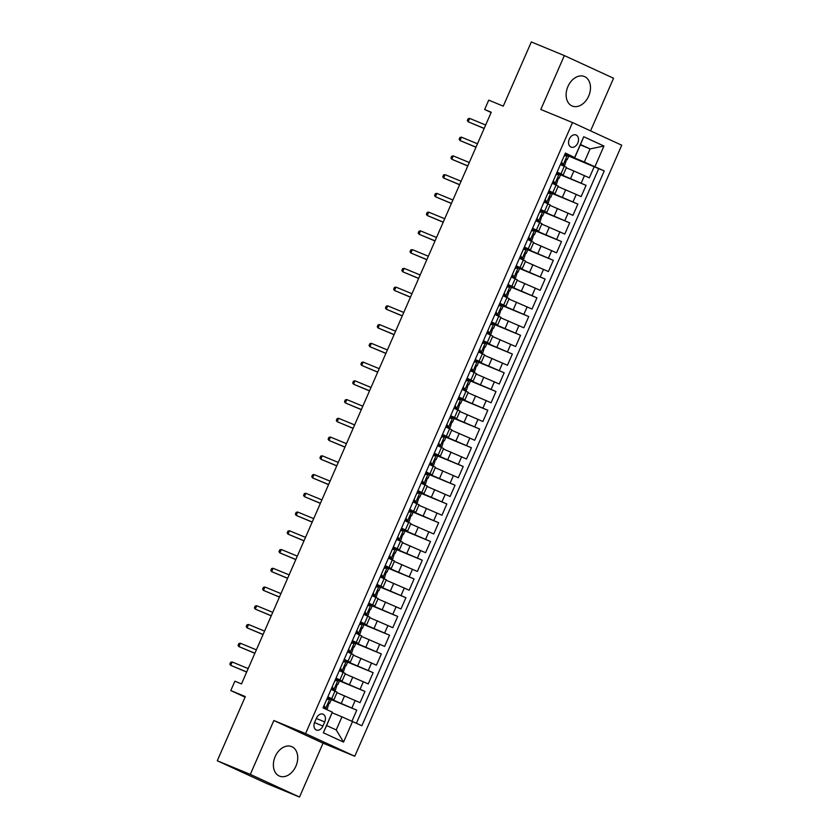 <?xml version="1.0" encoding="UTF-8"?>
<svg xmlns="http://www.w3.org/2000/svg" width="839" height="839" viewBox="0 0 839 839"><rect width="100%" height="100%" fill="white"/><g stroke="black" fill="none" stroke-linecap="round" stroke-linejoin="round"><path stroke-width="1.26" d="M567.93 86.501A15.962 11.421 112.4 0 0 572.219 106.029A15.962 11.421 112.4 0 0 588.684 96.055A15.962 11.421 112.4 0 0 584.395 76.527A15.962 11.421 112.4 0 0 567.93 86.501M275.182 756.579A15.962 11.421 112.4 0 0 279.471 776.106A15.962 11.421 112.4 0 0 295.926 766.133A15.962 11.421 112.4 0 0 291.647 746.605A15.962 11.421 112.4 0 0 275.182 756.579M569.293 139.085A6.544 4.688 112.4 0 0 571.044 147.098A6.544 4.688 112.4 0 0 577.798 143.008A6.544 4.688 112.4 0 0 576.047 134.995A6.544 4.688 112.4 0 0 569.293 139.085M590.562 130.863L613.561 78.237L564.343 55.584L531.318 41.95L503.264 106.144L488.738 100.145L484.638 109.521L491.13 112.51M354.771 756.254L621.73 145.21L572.513 122.557L305.564 733.601L354.771 756.254L323.057 743.165L273.85 720.512L250.305 774.397L299.513 797.05L323.057 743.165M299.513 797.05L266.487 783.416L217.27 760.763L245.324 696.569L230.788 690.57L245.072 697.146M250.305 774.397L217.27 760.763M351.95 721.194L356.774 710.161L330.409 699.275M328.08 698.321L327.336 698.006M336.995 692.668L360.046 702.663L364.965 691.42L338.599 680.534M336.271 679.569L335.527 679.265M345.186 673.916L368.237 683.921L373.156 672.668L346.79 661.793M344.462 660.828L343.717 660.524M353.376 655.175L376.428 665.18L381.346 653.927L354.981 643.052M352.653 642.087L351.908 641.783M361.567 636.434L384.619 646.429L389.527 635.186L363.172 624.3M359.879 623.524L360.801 623.346L360.088 623.041M369.758 617.693L392.809 627.687L397.717 616.445L371.352 605.559M368.069 604.783L368.992 604.604L368.279 604.29M377.938 598.941L401 608.946L405.908 597.704L379.543 586.818M377.214 585.853L376.47 585.549M386.129 580.2L409.18 590.205L414.099 578.952L387.733 568.076M385.405 567.112L384.661 566.807M394.32 561.459L417.371 571.453L422.29 560.211L395.924 549.335M393.596 548.37L392.851 548.066M402.51 542.718L425.562 552.712L430.47 541.47L404.115 530.584M401.776 529.629L401.042 529.315M410.701 523.976L433.753 533.971L438.661 522.728L412.295 511.842M409.013 511.056L409.935 510.888L409.222 510.573M418.881 505.225L441.943 515.23L446.851 503.977L420.486 493.101M417.203 492.315L418.126 492.147L417.413 491.832M427.072 486.484L450.124 496.489L455.042 485.236L428.677 474.36M426.348 473.395L425.604 473.091M435.263 467.743L458.314 477.737L463.233 466.494L436.867 455.608M434.539 454.654L433.794 454.35M443.453 449.001L466.505 458.996L471.424 447.753L445.058 436.867M442.73 435.913L441.985 435.598M451.644 430.25L474.696 440.255L479.604 429.012L453.249 418.126M450.91 417.161L450.165 416.857M459.835 411.509L482.886 421.514L487.795 410.261L461.429 399.385M458.146 398.598L459.069 398.431L458.356 398.116M468.015 392.767L491.077 402.762L495.985 391.519L469.62 380.644M466.337 379.857L467.25 379.689L466.547 379.375M476.206 374.026L499.257 384.021L504.176 372.778L477.811 361.892M474.528 361.116L475.524 360.927L474.738 360.623M484.397 355.285L507.448 365.28L512.367 354.037L486.001 343.151M483.673 342.186L482.928 341.882M492.587 336.533L515.639 346.538L520.547 335.285L494.192 324.41M491.853 323.445L491.119 323.141M500.778 317.792L523.83 327.797L528.738 316.544L502.372 305.669M500.044 304.704L499.299 304.4M508.969 299.051L532.02 309.046L536.929 297.803L510.563 286.917M507.28 286.141L508.203 285.963L507.49 285.648M517.149 280.31L540.201 290.304L545.119 279.062L518.754 268.176M515.471 267.4L516.384 267.222L515.681 266.907M525.34 261.558L548.391 271.563L553.31 260.321L526.944 249.435M523.662 248.648L524.658 248.459L523.872 248.166M533.531 242.817L556.582 252.822L561.501 241.569L535.135 230.694M532.807 229.729L532.062 229.425M541.721 224.076L564.773 234.071L569.681 222.828L543.326 211.952M540.987 210.988L540.243 210.683M549.912 205.335L572.964 215.329L577.872 204.087L551.506 193.201M549.178 192.246L548.433 191.932M558.092 186.594L581.154 196.588L586.062 185.346L559.697 174.46M556.414 173.673L557.337 173.505L556.624 173.191M557.138 172.026L563.21 174.9L556.97 172.394M548.947 190.768L555.019 193.641L548.779 191.135M540.756 209.509L546.829 212.382L540.599 209.886M532.566 228.26L538.638 231.124L532.408 228.628M524.375 247.002L530.447 249.875L524.218 247.369M516.195 265.743L522.257 268.616L516.027 266.11M508.004 284.484L514.076 287.358L507.836 284.861M499.813 303.225L505.886 306.099L499.656 303.603M491.623 321.977L497.695 324.84L491.465 322.344M483.432 340.718L489.504 343.591L483.274 341.085M475.252 359.459L481.313 362.333L475.084 359.826M467.061 378.2L473.133 381.074L466.893 378.578M458.87 396.952L464.942 399.815L458.702 397.319M450.679 415.693L456.752 418.567L450.522 416.06M442.489 434.434L448.561 437.308L442.331 434.801M434.298 453.175L440.37 456.049L434.141 453.553M426.118 471.927L432.179 474.79L425.95 472.294M417.927 490.668L423.999 493.531L417.759 491.035M409.736 509.409L415.808 512.283L409.579 509.776M401.545 528.151L407.618 531.024L401.388 528.518M393.355 546.892L399.427 549.765L393.197 547.269M385.174 565.643L391.236 568.506L385.007 566.01M376.984 584.384L383.056 587.258L376.816 584.752M368.793 603.126L374.865 605.999L368.625 603.493M360.602 621.867L366.674 624.74L360.445 622.244M352.411 640.618L358.484 643.482L352.254 640.986M344.221 659.36L350.293 662.223L344.063 659.727M336.04 678.101L342.102 680.974L335.873 678.468M230.788 690.57L234.878 681.195L241.485 683.921L491.245 112.248L484.638 109.521M322.91 726.05L324.714 721.928A6.345 4.541 112.4 0 0 323.015 714.167A6.345 4.541 112.4 0 0 316.471 718.132L314.667 722.253A6.345 4.541 112.4 0 0 316.376 730.014A6.345 4.541 112.4 0 0 322.91 726.05L314.531 722.589M574.767 157.617L565.423 153.065L323.025 707.875L332.338 712.154L326.644 725.546L336.219 729.951L341.955 716.831L361.871 725.745L604.258 170.936L584.343 162.021L590.069 148.902L580.494 144.497L574.767 157.617L565.161 153.652M574.725 157.344L583.734 136.726L603.954 146.038L594.945 166.657M352.558 721.467L343.55 742.085L323.33 732.772L332.338 712.154M556.802 172.782L586.062 185.346M566.283 167.842L573.876 170.978L570.604 178.476M548.612 191.523L577.872 204.087M540.431 210.264L569.681 222.828M532.241 229.016L561.501 241.569M524.05 247.757L553.31 260.321M515.859 266.498L545.119 279.062M507.668 285.239L536.929 297.803M499.478 303.991L528.738 316.544M491.297 322.732L520.547 335.285M483.107 341.473L512.367 354.037M474.916 360.214L504.176 372.778M466.725 378.955L495.985 391.519M458.534 397.707L487.795 410.261M450.354 416.448L479.604 429.012M442.163 435.189L471.424 447.753M433.973 453.93L463.233 466.494M425.782 472.682L455.042 485.236M417.591 491.423L446.851 503.977M409.401 510.164L438.661 522.728M401.22 528.906L430.47 541.47M393.03 547.647L422.29 560.211M384.839 566.398L414.099 578.952M376.648 585.14L405.908 597.704M368.457 603.881L397.717 616.445M360.277 622.622L389.527 635.186M352.086 641.374L381.346 653.927M343.896 660.115L373.156 672.668M335.705 678.856L364.965 691.42M327.85 696.842L333.922 699.716L327.682 697.209M327.514 697.597L356.774 710.161M356.418 723.239L598.71 168.649L567.888 155.718M573.876 170.978L589.335 177.847L594.253 166.594M331.122 689.343L337.194 692.217L333.922 699.716M342.102 680.974L345.385 673.476L339.313 670.602M350.293 662.223L353.576 654.735L347.503 651.861M358.484 643.482L361.756 635.983L355.694 633.12M366.674 624.74L369.947 617.242L363.874 614.368M374.865 605.999L378.137 598.501L372.065 595.627M383.056 587.258L386.328 579.759L380.256 576.886M391.236 568.506L394.519 561.008L388.447 558.145M399.427 549.765L402.699 542.267L396.637 539.404M407.618 531.024L410.89 523.526L404.818 520.652M415.808 512.283L419.081 504.784L413.008 501.911M423.999 493.531L427.271 486.043L421.199 483.17M432.179 474.79L435.462 467.292L429.39 464.428M440.37 456.049L443.653 448.55L437.58 445.677M448.561 437.308L451.833 429.809L445.771 426.936M456.752 418.567L460.024 411.068L453.951 408.194M464.942 399.815L468.214 392.316L462.142 389.453M473.133 381.074L476.405 373.575L470.333 370.702M481.313 362.333L484.596 354.834L478.524 351.961M489.504 343.591L492.776 336.093L486.714 333.219M497.695 324.84L500.967 317.352L494.895 314.478M505.886 306.099L509.158 298.6L503.085 295.737M514.076 287.358L517.348 279.859L511.276 276.985M522.257 268.616L525.539 261.118L519.467 258.244M530.447 249.875L533.73 242.377L527.658 239.503M538.638 231.124L541.91 223.625L535.848 220.762M546.829 212.382L550.101 204.884L544.029 202.01M555.019 193.641L558.292 186.143L552.219 183.269M563.21 174.9L566.482 167.401L560.41 164.528M332.202 712.814L341.955 716.831M273.85 720.512L305.564 733.601M564.343 55.584L540.809 109.469L572.513 122.557M580.326 144.885L590.069 148.902L603.954 146.038M564.993 154.04L584.343 162.021M564.605 154.932L565.517 154.764L564.815 154.449M598.71 168.649L604.258 170.936M326.644 725.546L323.33 732.772M336.219 729.951L343.55 742.085M583.734 136.726L580.494 144.497M324.053 705.526L325.752 708.389L327.158 709.081L323.13 707.634M325.752 708.389L323.204 707.476M327.126 698.499L331.248 699.716L329.696 703.271L329.108 702.967L327.158 709.081M327.955 698.342L327.294 698.1M329.853 699.013L326.633 699.621M324.032 707.676L323.508 706.784M328.804 702.967L329.696 703.271M232.183 661.981L230.662 662.265L229.844 664.142L230.704 665.348L232.183 661.981L248.187 668.589M246.708 671.955L230.704 665.348L246.666 672.06M332.244 686.784L333.943 689.648L335.348 690.34L331.321 688.892M333.943 689.648L331.395 688.735M335.317 679.747L339.438 680.964L337.886 684.53L337.299 684.215L335.348 690.34M336.135 679.6L335.485 679.359M338.033 680.272L334.824 680.869M332.223 688.934L331.699 688.043M336.984 684.225L337.886 684.53M240.363 643.24L238.853 643.523L238.035 645.401L238.895 646.607L240.363 643.24L256.377 649.847M254.899 653.214L238.895 646.607L254.857 653.308M340.435 668.043L342.134 670.906L343.529 671.599L339.512 670.151M342.134 670.906L339.585 669.994M343.508 661.006L347.629 662.223L346.067 665.788L345.49 665.474L343.529 671.599M344.326 660.859L343.675 660.618M346.224 661.531L343.015 662.128M340.414 670.193L339.879 669.302M345.175 665.474L346.067 665.788M248.554 624.489L247.044 624.782L246.226 626.649L247.086 627.866L248.554 624.489L264.568 631.096M263.089 634.473L247.086 627.866L263.047 634.567M348.625 649.292L350.324 652.155L351.719 652.857L347.703 651.41M350.324 652.155L347.766 651.242M351.688 642.265L355.82 643.482L354.257 647.047L353.68 646.733M352.516 642.108L351.866 641.877M354.415 642.789L351.205 643.387M348.604 651.452L348.07 650.55M353.366 646.733L354.257 647.047M353.659 646.722L351.719 652.857M256.744 605.748L255.234 606.031L254.416 607.908L255.276 609.124L256.744 605.748L272.748 612.355M271.28 615.732L255.276 609.124L271.238 615.826M356.806 630.55L358.505 633.414L359.91 634.106L355.883 632.658M358.505 633.414L355.956 632.501M360.801 623.346L364 624.74L362.448 628.296L361.871 627.991L359.91 634.106M360.707 623.367L360.057 623.125M362.605 624.038L359.396 624.646M356.795 632.7L356.26 631.809M361.557 627.991L362.448 628.296M264.935 587.006L263.425 587.29L262.607 589.167L263.456 590.383L264.935 587.006L280.939 593.613M279.471 596.99L263.456 590.383L279.429 597.085M364.996 611.809L366.695 614.672L368.101 615.365L364.074 613.917M366.695 614.672L364.147 613.76M368.992 604.604L372.191 605.989L370.639 609.554L370.051 609.25L368.101 615.365M368.898 604.625L368.237 604.384M370.796 605.297L367.576 605.894M364.975 613.959L364.451 613.068M369.747 609.25L370.639 609.554M273.126 568.265L271.605 568.548L270.787 570.426L271.647 571.632L273.126 568.265L289.13 574.872M287.662 578.239L271.647 571.632L287.62 578.344M373.187 593.068L374.886 595.931L376.292 596.623L372.264 595.176M374.886 595.931L372.338 595.019M376.26 586.031L380.382 587.248L378.829 590.813L378.242 590.499L376.292 596.623M377.078 585.884L376.428 585.643M378.987 586.555L375.767 587.153M373.166 595.218L372.642 594.327M377.938 590.509L378.829 590.813M281.317 549.514L279.796 549.807L278.978 551.674L279.838 552.891L281.317 549.514L297.321 556.121M295.842 559.498L279.838 552.891L295.8 559.592M381.378 574.327L383.077 577.18L384.472 577.882L380.455 576.435M383.077 577.18L380.528 576.267M384.451 567.29L388.572 568.506L387.02 572.072L386.433 571.758M385.269 567.133L384.619 566.902M387.167 567.814L383.958 568.412M381.357 576.477L380.822 575.575M386.118 571.758L387.02 572.072M386.422 571.747L384.472 577.882M289.497 530.772L287.987 531.056L287.169 532.933L288.029 534.149L289.497 530.772L305.511 537.38M304.033 540.756L288.029 534.149L303.991 540.851M389.569 555.575L391.268 558.438L392.662 559.131L388.646 557.694M391.268 558.438L388.709 557.526M392.642 548.549L396.763 549.765L395.2 553.321L394.624 553.016L392.662 559.131M393.46 548.391L392.809 548.161M395.358 549.073L392.149 549.671M389.548 557.736L389.013 556.834M394.309 553.016L395.2 553.321M297.688 512.031L296.177 512.314L295.359 514.192L296.219 515.408L297.688 512.031L313.702 518.638M312.223 522.015L296.219 515.408L312.181 522.11M397.749 536.834L399.458 539.697L400.853 540.389L396.837 538.942M399.458 539.697L396.899 538.785M400.822 529.808L404.954 531.024L403.391 534.579L402.814 534.275L400.853 540.389M401.65 529.65L401 529.409M403.549 530.321L400.339 530.93M397.738 538.984L397.204 538.093M402.5 534.275L403.391 534.579M305.878 493.29L304.368 493.573L303.55 495.45L304.4 496.657L305.878 493.29L321.882 499.897M320.414 503.264L304.4 496.657L320.372 503.369M405.94 518.093L407.639 520.956L409.044 521.648L405.017 520.201M407.639 520.956L405.09 520.044M409.935 510.888L413.134 512.272L411.582 515.838L411.005 515.524L409.044 521.648M409.841 510.909L409.18 510.668M411.739 511.58L408.52 512.178M405.929 520.243L405.394 519.351M410.691 515.534L411.582 515.838M314.069 474.549L312.559 474.832L311.73 476.709L312.59 477.915L314.069 474.549L330.073 481.156M328.605 484.523L312.59 477.915L328.563 484.617M414.13 499.352L415.829 502.215L417.235 502.907L413.208 501.46M415.829 502.215L413.281 501.303M418.126 492.147L421.325 493.531L419.773 497.097L419.185 496.782L417.235 502.907M418.032 492.168L417.371 491.927M419.93 492.839L416.71 493.437M414.109 501.502L413.585 500.61M418.881 496.782L419.773 497.097M322.26 455.797L320.739 456.091L319.921 457.958L320.781 459.174L322.26 455.797L338.264 462.404M336.785 465.781L320.781 459.174L336.743 465.876M422.321 480.6L424.02 483.463L425.425 484.166L421.398 482.719M424.02 483.463L421.472 482.551M425.394 473.574L429.516 474.79L427.963 478.356L427.376 478.041L425.425 484.166M426.212 473.416L425.562 473.186M428.11 474.098L424.901 474.696M422.3 482.761L421.776 481.859M427.061 478.041L427.963 478.356M330.44 437.056L328.93 437.339L328.112 439.217L328.972 440.433L330.44 437.056L346.455 443.663M344.976 447.04L328.972 440.433L344.934 447.135M430.512 461.859L432.211 464.722L433.606 465.414L429.589 463.967M432.211 464.722L429.662 463.81M433.585 454.832L437.706 456.049L436.144 459.604L435.567 459.3L433.606 465.414M434.403 454.675L433.753 454.434M436.301 455.346L433.092 455.955M430.491 464.009L429.956 463.118M435.252 459.3L436.144 459.604M338.631 418.315L337.121 418.598L336.303 420.475L337.163 421.692L338.631 418.315L354.645 424.922M353.167 428.299L337.163 421.692L353.125 428.393M438.703 443.118L440.402 445.981L441.796 446.673L437.78 445.226M440.402 445.981L437.843 445.069M441.765 436.091L445.897 437.297L444.334 440.863L443.758 440.548M442.593 435.934L441.943 435.693M444.492 436.605L441.283 437.203M438.682 445.268L438.147 444.376M443.443 440.559L444.334 440.863M443.737 440.548L441.796 446.673M346.822 399.574L345.311 399.857L344.493 401.734L345.353 402.94L346.822 399.574L362.826 406.181M361.357 409.547L345.353 402.94L361.315 409.652M446.883 424.377L448.582 427.24L449.987 427.932L445.96 426.485M448.582 427.24L446.033 426.327M449.956 417.34L454.077 418.556L452.525 422.122L451.948 421.807L449.987 427.932M450.784 417.193L450.134 416.952M452.682 417.864L449.473 418.462M446.872 426.527L446.338 425.635M451.634 421.818L452.525 422.122M355.012 380.822L353.502 381.116L352.684 382.983L353.534 384.199L355.012 380.822L371.016 387.429M369.548 390.806L353.534 384.199L369.506 390.901M455.074 405.625L456.773 408.488L458.178 409.191L454.151 407.744M456.773 408.488L454.224 407.576M459.069 398.431L462.268 399.815L460.716 403.381L460.129 403.066L458.178 409.191M458.975 398.441L458.314 398.21M460.873 399.123L457.654 399.721M455.053 407.785L454.528 406.884M459.824 403.066L460.716 403.381M363.203 362.081L361.682 362.364L360.864 364.241L361.724 365.458L363.203 362.081L379.207 368.688M377.739 372.065L361.724 365.458L377.697 372.159M463.264 386.884L464.963 389.747L466.369 390.439L462.341 389.002M464.963 389.747L462.415 388.835M467.25 379.689L470.459 381.074L468.907 384.629L468.319 384.325L466.369 390.439M467.155 379.7L466.505 379.469M469.064 380.382L465.844 380.979M463.243 389.044L462.719 388.142M468.015 384.325L468.907 384.629M371.394 343.34L369.873 343.623L369.055 345.5L369.915 346.717L371.394 343.34L387.398 349.947M385.919 353.324L369.915 346.717L385.877 353.418M471.455 368.143L473.154 371.006L474.549 371.698L470.532 370.251M473.154 371.006L470.606 370.093M475.524 360.927L478.649 362.333L477.097 365.888L476.51 365.584L474.549 371.698M475.346 360.959L474.696 360.718M477.244 361.63L474.035 362.238M471.434 370.293L470.899 369.401M476.195 365.584L477.097 365.888M379.574 324.599L378.064 324.882L377.246 326.759L378.106 327.965L379.574 324.599L395.589 331.206M394.11 334.572L378.106 327.965L394.068 334.677M479.646 349.402L481.345 352.265L482.74 352.957L478.723 351.51M481.345 352.265L478.786 351.352M482.719 342.364L486.84 343.581L485.278 347.147L484.701 346.832L482.74 352.957M483.537 342.218L482.886 341.976M485.435 342.889L482.226 343.487M479.625 351.551L479.09 350.66M484.386 346.843L485.278 347.147M387.765 305.857L386.255 306.141L385.437 308.018L386.297 309.224L387.765 305.857L403.779 312.465M402.301 315.831L386.297 309.224L402.259 315.925M487.826 330.66L489.536 333.513L490.93 334.216L486.914 332.768M489.536 333.513L486.977 332.611M490.899 323.623L495.031 324.84L493.468 328.406L492.892 328.091L490.93 334.216M491.727 323.476L491.077 323.235M493.626 324.148L490.416 324.745M487.816 332.81L487.281 331.908M492.577 328.091L493.468 328.406M395.956 287.106L394.445 287.399L393.627 289.266L394.477 290.483L395.956 287.106L411.959 293.713M410.491 297.09L394.477 290.483L410.449 297.184M496.017 311.909L497.716 314.772L499.121 315.474L495.094 314.027M497.716 314.772L495.167 313.859M499.09 304.882L503.211 306.099L501.659 309.654L501.082 309.35M499.918 304.725L499.257 304.494M501.816 305.406L498.597 306.004M496.006 314.069L495.471 313.167M500.768 309.35L501.659 309.654M501.061 309.339L499.121 315.474M404.146 268.365L402.636 268.648L401.808 270.525L402.668 271.742L404.146 268.365L420.15 274.972M418.682 278.349L402.668 271.742L418.64 278.443M504.208 293.168L505.907 296.031L507.312 296.723L503.285 295.276M505.907 296.031L503.358 295.118M508.203 285.963L511.402 287.358L509.85 290.913L509.263 290.609L507.312 296.723M508.109 285.984L507.448 285.742M510.007 286.655L506.787 287.263M504.187 295.318L503.662 294.426M508.958 290.609L509.85 290.913M412.337 249.623L410.816 249.907L409.998 251.784L410.858 253L412.337 249.623L428.341 256.231M426.862 259.608L410.858 253L426.82 259.702M512.398 274.426L514.097 277.289L515.503 277.982L511.475 276.534M514.097 277.289L511.549 276.377M516.384 267.222L519.593 268.606L518.041 272.172L517.453 271.857L515.503 277.982M516.289 267.242L515.639 267.001M518.187 267.914L514.978 268.511M512.377 276.576L511.853 275.685M517.139 271.867L518.041 272.172M420.517 230.882L419.007 231.165L418.189 233.043L419.049 234.249L420.517 230.882L436.532 237.489M435.053 240.856L419.049 234.249L435.011 240.961M520.589 255.685L522.288 258.548L523.683 259.241L519.666 257.793M522.288 258.548L519.74 257.636M524.658 248.459L527.783 249.865L526.221 253.43L525.644 253.116L523.683 259.241M524.48 248.501L523.83 248.26M526.378 249.173L523.169 249.77M520.568 257.835L520.033 256.944M525.329 253.126L526.221 253.43M428.708 212.131L427.198 212.424L426.38 214.291L427.24 215.508L428.708 212.131L444.722 218.738M443.244 222.115L427.24 215.508L443.202 222.209M528.78 236.934L530.479 239.797L531.874 240.499L527.857 239.052M530.479 239.797L527.92 238.884M531.842 229.907L535.974 231.124L534.412 234.689L533.835 234.375M532.671 229.75L532.02 229.519M534.569 230.431L531.36 231.029M528.759 239.094L528.224 238.192M533.52 234.375L534.412 234.689M533.814 234.364L531.874 240.499M436.899 193.39L435.389 193.673L434.571 195.55L435.431 196.766L436.899 193.39L452.903 199.997M451.434 203.374L435.431 196.766L451.392 203.468M536.96 218.192L538.659 221.056L540.064 221.748L536.037 220.311M538.659 221.056L536.111 220.143M540.033 211.166L544.154 212.382L542.602 215.938L542.025 215.633L540.064 221.748M540.861 211.008L540.211 210.778M542.76 211.69L539.55 212.288M536.95 220.353L536.415 219.451M541.711 215.633L542.602 215.938M445.089 174.648L443.579 174.932L442.761 176.809L443.611 178.025L445.089 174.648L461.093 181.255M459.625 184.632L443.611 178.025L459.583 184.727M545.151 199.451L546.85 202.314L548.255 203.007L544.228 201.559M546.85 202.314L544.301 201.402M548.224 192.425L552.345 193.641L550.793 197.196L550.206 196.892L548.255 203.007M549.052 192.267L548.391 192.026M550.95 192.939L547.731 193.547M545.13 201.601L544.605 200.71M549.902 196.892L550.793 197.196M453.28 155.907L451.76 156.19L450.942 158.068L451.802 159.274L453.28 155.907L469.284 162.514M467.816 165.881L451.802 159.274L467.774 165.986M553.341 180.71L555.04 183.573L556.446 184.265L552.419 182.818M555.04 183.573L552.492 182.661M557.337 173.505L560.536 174.89L558.984 178.455L558.396 178.141L556.446 184.265M557.232 173.526L556.582 173.285M559.141 174.197L555.921 174.795M553.321 182.86L552.796 181.969M558.092 178.151L558.984 178.455M461.471 137.166L459.95 137.449L459.132 139.326L459.992 140.532L461.471 137.166L477.475 143.773M475.996 147.14L459.992 140.532L475.954 147.234M561.532 161.969L563.231 164.822L564.626 165.524L560.609 164.077M563.231 164.822L560.683 163.909M565.517 154.764L568.727 156.148L567.174 159.714L566.587 159.4L564.626 165.524M565.423 154.785L564.773 154.544M567.321 155.456L564.112 156.054M561.511 164.119L560.976 163.217M566.273 159.4L567.174 159.714M469.651 118.414L468.141 118.708L467.323 120.575L468.183 121.791L469.651 118.414L485.666 125.021M484.187 128.398L468.183 121.791L484.145 128.493M565.685 189.719L562.413 197.217M557.505 208.471L554.222 215.969M549.314 227.212L546.032 234.71M541.124 245.953L537.851 253.451M532.933 264.694L529.661 272.193M524.742 283.446L521.47 290.934M516.551 302.187L513.279 309.685M508.371 320.928L505.088 328.427M500.18 339.669L496.908 347.168M491.99 358.41L488.718 365.909M483.799 377.162L480.527 384.661M475.608 395.903L472.336 403.402M467.428 414.644L464.145 422.143M459.237 433.385L455.955 440.884M451.046 452.137L447.774 459.625M442.856 470.878L439.584 478.377M434.665 489.619L431.393 497.118M426.474 508.361L423.202 515.859M418.294 527.102L415.011 534.6M410.103 545.853L406.831 553.352M401.912 564.595L398.64 572.093M393.722 583.336L390.45 590.834M385.531 602.077L382.259 609.575M377.351 620.829L374.068 628.317M369.16 639.57L365.877 647.068M360.969 658.311L357.697 665.809M352.779 677.052L349.506 684.551M344.588 695.793L341.316 703.292M355.201 700.429L351.919 707.927M584.479 175.613L581.207 183.112M576.299 194.354L573.016 201.853M568.108 213.096L564.836 220.594M559.917 231.837L556.645 239.335M551.726 250.588L548.454 258.076M543.536 269.329L540.264 276.828M535.355 288.071L532.073 295.569M527.165 306.812L523.882 314.31M518.974 325.553L515.702 333.052M510.783 344.305L507.511 351.803M502.592 363.046L499.32 370.544M494.402 381.787L491.13 389.286M486.221 400.528L482.939 408.027M478.031 419.28L474.759 426.768M469.84 438.021L466.568 445.519M461.649 456.762L458.377 464.261M453.459 475.503L450.186 483.002M445.278 494.244L441.996 501.743M437.088 512.996L433.805 520.495M428.897 531.737L425.625 539.236M420.706 550.478L417.434 557.977M412.515 569.22L409.243 576.718M404.325 587.971L401.052 595.459M396.144 606.712L392.862 614.211M387.954 625.454L384.671 632.952M379.763 644.195L376.491 651.693M371.572 662.936L368.3 670.434M363.381 681.688L360.109 689.186M334.981 691.126L331.709 698.614M343.172 672.375L339.889 679.873M351.363 653.633L348.08 661.132M359.543 634.892L356.271 642.391M367.734 616.151L364.462 623.65M375.924 597.399L372.652 604.898M384.115 578.658L380.833 586.157M392.306 559.917L389.023 567.416M400.486 541.176L397.214 548.675M408.677 522.435L405.405 529.923M416.868 503.683L413.596 511.182M425.058 484.942L421.786 492.441M433.249 466.201L429.967 473.699M441.44 447.46L438.157 454.958M449.62 428.708L446.348 436.207M457.811 409.967L454.539 417.465M466.002 391.226L462.729 398.724M474.192 372.485L470.91 379.983M482.383 353.743L479.1 361.231M490.563 334.992L487.291 342.49M498.754 316.251L495.482 323.749M506.945 297.509L503.673 305.008M515.136 278.768L511.863 286.267M523.326 260.017L520.044 267.515M531.517 241.275L528.234 248.774M539.697 222.534L536.425 230.033M547.888 203.793L544.616 211.292M556.079 185.052L552.807 192.54M564.269 166.3L560.987 173.799M316.324 718.467L324.714 721.928M329.758 699.034L325.71 708.315M337.949 680.293L333.901 689.564M346.14 661.541L342.081 670.822M354.331 642.8L350.272 652.081M362.521 624.059L358.463 633.34M370.702 605.318L366.653 614.588M378.892 586.576L374.844 595.847M387.083 567.825L383.035 577.106M395.274 549.084L391.215 558.365M403.465 530.342L399.406 539.624M411.655 511.601L407.597 520.872M419.836 492.85L415.787 502.131M428.026 474.108L423.978 483.39M436.217 455.367L432.169 464.649M444.408 436.626L440.349 445.897M452.599 417.885L448.54 427.156M460.779 399.133L456.731 408.415M468.97 380.392L464.921 389.674M477.16 361.651L473.112 370.932M485.351 342.91L481.292 352.181M493.542 324.158L489.483 333.44M501.732 305.417L497.674 314.698M509.913 286.676L505.865 295.957M518.103 267.935L514.055 277.206M526.294 249.193L522.246 258.464M534.485 230.442L530.426 239.723M542.676 211.701L538.617 220.982M550.856 192.96L546.808 202.241M559.047 174.218L554.999 183.489M567.237 155.467L563.189 164.748"/></g></svg>
